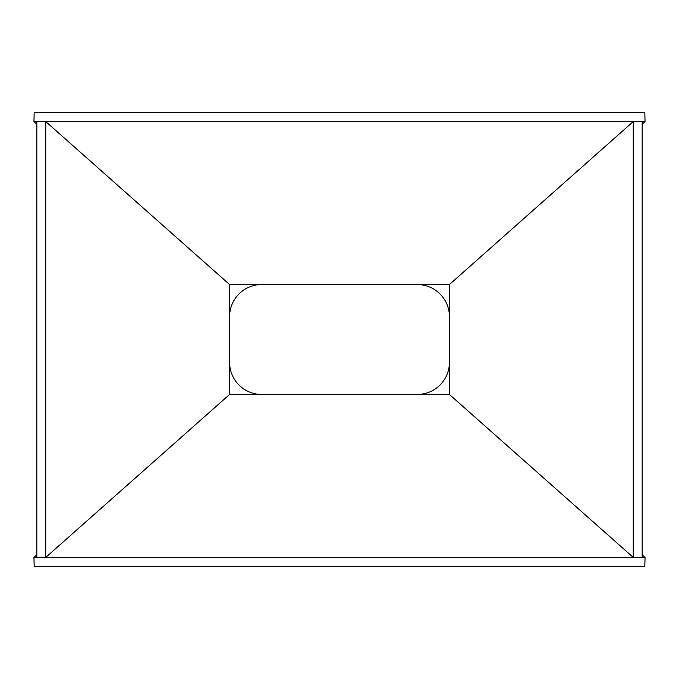 <?xml version="1.0" encoding="UTF-8"?>
<svg xmlns="http://www.w3.org/2000/svg" width="679" height="679" viewBox="0 0 679 679"><rect width="100%" height="100%" fill="white"/><g stroke="black" fill="none" stroke-linecap="round" stroke-linejoin="round"><path stroke-width="1.02" d="M261.712 284.543A32.125 32.125 0 0 0 229.587 316.669M449.413 316.669A32.125 32.125 0 0 0 417.288 284.543M417.288 394.457A32.125 32.125 0 0 0 449.413 362.331M229.587 362.331A32.125 32.125 0 0 0 261.712 394.457M642.173 554.853L645.05 557.408L644.829 566.337L34.171 566.337L33.95 557.408L36.827 554.853M642.173 124.147L645.05 121.592L644.829 112.663L34.171 112.663L33.95 121.592L36.827 121.592L36.827 557.408L33.95 557.408M645.05 121.592L45.756 121.592L45.756 557.408L36.827 557.408M449.413 284.543L449.413 394.457L633.244 557.408L633.244 121.592L449.413 284.543L229.587 284.543L45.756 121.592L36.827 121.592M449.413 394.457L229.587 394.457L45.756 557.408L642.173 557.408L642.173 121.592M36.827 124.147L33.95 121.592M229.587 284.543L229.587 394.457M645.05 557.408L642.173 557.408"/></g></svg>
